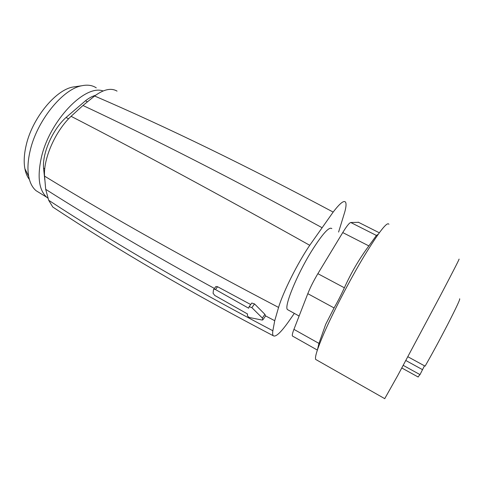 <?xml version="1.0" encoding="UTF-8"?>
<svg xmlns="http://www.w3.org/2000/svg" width="484" height="484" viewBox="0 0 484 484"><rect width="100%" height="100%" fill="white"/><g stroke="black" fill="none" stroke-linecap="round" stroke-linejoin="round"><path stroke-width="0.73" d="M288.355 310.075L287.46 309.578C283.89 306.789 296.517 275.475 311.381 251.432C322.404 233.929 329.223 226.324 331.842 228.617M338.594 232.072L344.892 211.562C346.12 206.868 346.363 203.776 345.612 202.294C344.118 199.922 339.968 203.183 333.167 212.083L309.73 245.297C297.46 263.387 283.188 291.931 278.566 307.425L274.724 320.704L272.855 330.754C272.474 333.343 272.625 335.007 273.297 335.757C275.729 337.348 280.998 332.393 289.111 320.898L294.32 313.384M378.143 234.353L376.413 235.454L350.785 222.507L358.547 222.331M350.785 222.507C349.363 222.797 346.683 226.155 342.739 232.574L317.873 273.678C313.668 280.72 310.311 287.387 307.806 293.673L293.927 329.368C292.505 333.071 292.009 335.291 292.433 336.023L292.778 336.217M273.297 335.757C190.805 292.62 117.297 249.708 52.78 207.031L48.672 200.255L45.69 189.317C96.032 221.291 152.266 254.336 214.412 288.446M263.078 319.494L265.607 315.919L274.724 320.704M117.049 91.119C111.211 87.677 103.727 89.304 94.61 96.001L82.964 105.488L71.087 116.305C55.478 130.825 43.264 158.583 44.552 176.14L45.69 189.317M250.694 304.533L217.594 286.734L215.912 286.516L215.58 286.939M265.607 315.919L264.917 314.358L254.536 303.922L251.777 303.044L251.408 303.547M52.78 207.031L55.872 209.064M317.419 349.926L318.962 343.404L325.69 324.334L334.075 307.939C337.481 302.046 340.911 295.331 344.372 287.792C351.184 272.686 359.352 258.728 368.869 245.914L376.413 235.454M261.911 320.009L262.758 319.948L262.34 318.024L251.862 307.63L249.169 306.638L248.643 308.199L215.434 289.523L213.795 289.232L213.48 289.692L213.081 293.25L214.745 295.44L247.56 313.989L247.354 315.09C247.493 316.24 248.352 317.093 249.938 317.637L261.911 320.009M388.912 224.267C387.176 221.315 378.845 232.054 363.92 256.496C349.672 280.26 332.774 312.864 323.56 334.256C317.347 348.825 314.715 357.216 315.671 359.424L316.506 359.902M44.722 179.038L43.572 168.226C42.156 153.319 52.599 129.53 66.036 117.485L85.438 100.805C88.953 98.034 92.317 96.201 95.542 95.306M44.758 179.618L44.613 178.983M458.983 259.17C460.169 257.591 453.925 269.83 440.252 295.881L397.745 375.499L384.726 398.653M48.037 198.252L46.809 197.309C38.992 190.224 37.159 177.053 41.297 157.808C49.398 120.849 84.984 84.083 103.092 90.974M96.274 87.846C92.347 85.257 87.543 84.555 81.863 85.741C62.66 88.977 36.5 121.272 30.008 151.359C27.836 160.888 27.388 169.212 28.677 176.333C29.917 182.801 32.386 187.592 36.082 190.702L40.045 193.146M76.242 86.551L72.903 87.035C55.267 90.042 31.756 118.961 25.997 146.071C24.061 154.668 23.692 162.207 24.884 168.698C25.731 173.127 27.243 176.733 29.409 179.516M407.879 356.744L425.097 366.152C431.873 354.342 439.357 340.542 447.537 324.752C456.575 307.104 460.586 298.465 459.576 298.828M424.474 365.807L420.003 374.61L403.226 365.372M418.007 376.927L420.003 374.61M48.672 200.255C113.698 242.859 188.427 286.359 272.855 330.754M44.552 176.14C111.774 217.207 189.782 260.973 278.566 307.425M71.087 116.305C141.437 152.599 220.982 195.596 309.73 245.297M82.964 105.488C154.59 139.065 234.238 179.77 321.896 227.607M94.61 96.001C167.331 127.34 246.846 166.036 333.167 212.083M379.287 232.774L358.208 222.162M368.869 245.914L342.739 232.574M344.372 287.792L317.873 273.678M334.075 307.939L307.806 293.673M318.962 343.404L293.927 329.368M264.917 314.358L262.34 318.024M217.594 286.734L215.434 289.523M254.536 303.922L251.862 307.63M87.356 101.779L85.438 100.805M68.589 118.816L66.036 117.485M44.758 168.88L43.572 168.226M405.846 360.513L422.496 369.643M299.112 316.034L287.46 309.578M317.365 350.083L292.433 336.023M215.912 286.516L213.795 289.232M251.777 303.044L249.169 306.638M315.671 359.424L384.81 398.701M36.082 190.702L46.809 197.309M72.903 87.035L81.863 85.741M24.884 168.698L28.677 176.333M418.2 377.036L401.817 367.985"/></g></svg>
